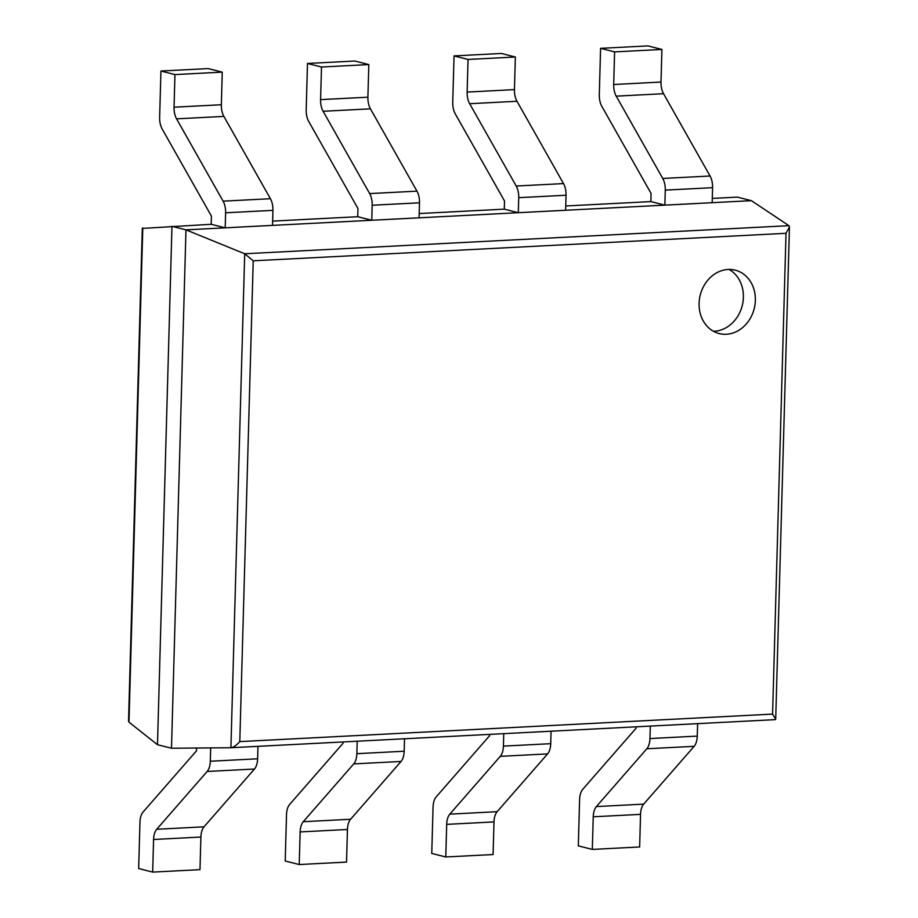 <?xml version="1.0" encoding="UTF-8"?>
<svg xmlns="http://www.w3.org/2000/svg" width="918" height="918" viewBox="0 0 918 918"><rect width="100%" height="100%" fill="white"/><g stroke="black" fill="none" stroke-linecap="round" stroke-linejoin="round"><path stroke-width="1.38" d="M160.937 71.03L208.248 68.586L222.259 72.132L174.948 74.576L160.937 71.03L159.64 117.355A13.747 6.988 -93 0 0 162.165 129.002L211.427 216.109L211.197 224.29L142.301 228.421L128.543 720.951L128.99 722.156L157.483 744.705L171.494 748.239L231.026 747.734C233.539 747.332 236.465 745.29 239.793 741.606L772.577 714.101L775.71 719.138L775.205 719.643L231.141 747.722M272.635 221.112L357.745 216.717L371.756 220.263L419.067 217.818L419.492 202.798A13.747 6.988 87 0 0 416.967 191.151L370.424 108.829A13.747 6.988 -93 0 1 367.9 97.182L368.818 64.57L321.507 67.014L320.589 99.626A13.747 6.988 -93 0 0 323.113 111.273L369.656 193.583A13.747 6.988 87 0 1 372.18 205.242L371.756 220.263M419.193 213.55L504.292 209.155L518.303 212.701L565.614 210.256L566.039 195.236A13.747 6.988 87 0 0 563.514 183.589L516.972 101.267A13.747 6.988 -93 0 1 514.447 89.62L515.365 57.008L468.054 59.452L467.136 92.064A13.747 6.988 -93 0 0 469.66 103.711L516.203 186.021A13.747 6.988 87 0 1 518.727 197.68L518.303 212.701M565.74 205.988L650.851 201.593L664.861 205.139L712.173 202.694L712.586 187.674A13.747 6.988 87 0 0 710.062 176.015L663.53 93.705A13.747 6.988 -93 0 1 661.006 82.058L661.912 49.446L614.601 51.878L613.694 84.502A13.747 6.988 -93 0 0 616.219 96.149L662.75 178.459A13.747 6.988 87 0 1 665.275 190.118L664.861 205.139M712.288 198.426L737.395 197.129L751.406 200.663L788.941 225.679L789.457 226.93L786.015 233.31L772.577 714.101M751.406 200.663L185.975 229.856L171.964 226.31L157.483 744.705M786.015 233.31L253.219 260.815L244.704 253.77L185.975 229.856L171.494 748.239M726.322 334.255A32.704 27.827 104.2 0 0 755.009 304.558A32.704 27.827 104.2 0 0 735.238 270.156A32.704 27.827 104.2 0 0 700.25 295.045A32.704 27.827 104.2 0 0 719.207 333.567A32.704 27.827 104.2 0 0 726.322 334.255M713.435 331.26A32.704 27.827 104.2 0 0 714.353 331.237A32.704 27.827 104.2 0 0 742.364 305.132A32.704 27.827 104.2 0 0 729.053 269.433M614.601 51.878L600.59 48.344L647.901 45.9L661.912 49.446M600.59 48.344L599.293 94.657A13.747 6.988 -93 0 0 601.818 106.316L651.069 193.423L650.851 201.593M593.235 816.79L640.546 814.358L639.639 846.97L592.328 849.414L593.235 816.79A13.747 6.988 87 0 1 596.367 806.578L646.823 748.767A13.747 6.988 -93 0 0 649.955 738.554L697.267 736.11L697.623 723.648M640.546 814.358A13.747 6.988 87 0 1 643.679 804.134L694.134 746.334A13.747 6.988 -93 0 0 697.267 736.11M636.174 726.826L636.14 728.158L582.746 789.331A13.747 6.988 87 0 0 579.602 799.555L578.317 845.868L592.328 849.414M650.311 726.092L649.955 738.554M468.054 59.452L454.043 55.906L501.354 53.462L515.365 57.008M454.043 55.906L452.746 102.219A13.747 6.988 -93 0 0 455.271 113.878L504.521 200.985L504.292 209.155M446.687 824.364L493.999 821.92L493.092 854.532L445.781 856.976L446.687 824.364A13.747 6.988 87 0 1 449.82 814.14L500.276 756.34A13.747 6.988 -93 0 0 503.408 746.116L550.72 743.672L551.064 731.21M493.999 821.92A13.747 6.988 87 0 1 497.131 811.696L547.587 753.896A13.747 6.988 -93 0 0 550.72 743.672M489.627 734.389L489.581 735.72L436.188 796.893A13.747 6.988 87 0 0 433.055 807.117L431.758 853.43L445.781 856.976M503.752 733.654L503.408 746.116M321.507 67.014L307.484 63.468L354.796 61.024L368.818 64.57M307.484 63.468L306.199 109.781A13.747 6.988 -93 0 0 308.723 121.44L357.974 208.547L357.745 216.717M300.14 831.926L347.452 829.482L346.534 862.094L299.222 864.538L300.14 831.926A13.747 6.988 87 0 1 303.273 821.702L353.728 763.902A13.747 6.988 -93 0 0 356.861 753.678L404.172 751.234L404.517 738.783M347.452 829.482A13.747 6.988 87 0 1 350.584 819.258L401.04 761.458A13.747 6.988 -93 0 0 404.172 751.234M343.068 741.951L343.034 743.282L289.64 804.455A13.747 6.988 87 0 0 286.508 814.679L285.211 860.992L299.222 864.538M357.205 741.216L356.861 753.678M222.259 72.132L221.353 104.744A13.747 6.988 -93 0 0 223.877 116.402L270.42 198.713A13.747 6.988 87 0 1 272.933 210.36L272.52 225.38L225.208 227.825L211.197 224.29M174.948 74.576L174.041 107.188A13.747 6.988 -93 0 0 176.566 118.835L223.108 201.157A13.747 6.988 87 0 1 225.621 212.804L225.208 227.825M153.581 839.488L200.893 837.044L199.986 869.656L152.675 872.1L153.581 839.488A13.747 6.988 87 0 1 156.714 829.264L207.17 771.464A13.747 6.988 -93 0 0 210.302 761.24L257.614 758.796L257.969 746.345M200.893 837.044A13.747 6.988 87 0 1 204.025 826.82L254.481 769.02A13.747 6.988 -93 0 0 257.614 758.796M196.567 748.032L196.486 750.844L143.093 812.017A13.747 6.988 87 0 0 139.961 822.241L138.664 868.554L152.675 872.1M210.681 747.906L210.302 761.24M142.795 227.905L128.99 722.156M230.911 747.734L244.704 253.77L788.941 225.679M253.219 260.815L239.793 741.606M613.694 84.502L661.006 82.058M616.219 96.149L663.53 93.705M662.75 178.459L710.062 176.015M665.275 190.118L712.586 187.674M596.367 806.578L643.679 804.134M646.823 748.767L694.134 746.334M467.136 92.064L514.447 89.62M469.66 103.711L516.972 101.267M516.203 186.021L563.514 183.589M518.727 197.68L566.039 195.236M449.82 814.14L497.131 811.696M500.276 756.34L547.587 753.896M320.589 99.626L367.9 97.182M323.113 111.273L370.424 108.829M369.656 193.583L416.967 191.151M372.18 205.242L419.492 202.798M303.273 821.702L350.584 819.258M353.728 763.902L401.04 761.458M174.041 107.188L221.353 104.744M176.566 118.835L223.877 116.402M223.108 201.157L270.42 198.713M225.621 212.804L272.933 210.36M156.714 829.264L204.025 826.82M207.17 771.464L254.481 769.02M789.457 226.93L775.71 719.138M231.026 747.734L775.205 719.643"/></g></svg>
